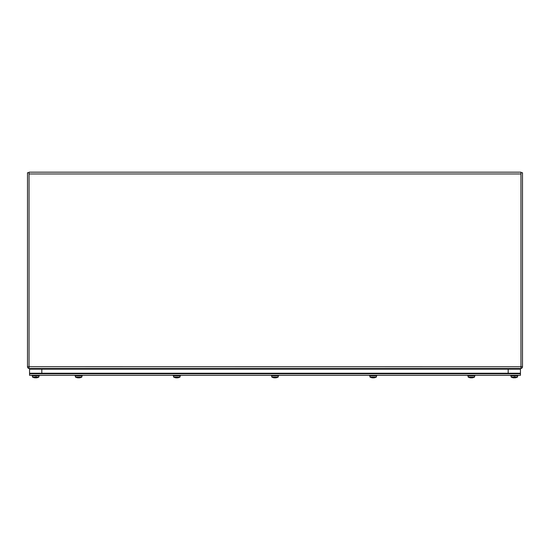 <?xml version="1.0" encoding="UTF-8"?>
<svg xmlns="http://www.w3.org/2000/svg" width="550" height="550" viewBox="0 0 550 550"><rect width="100%" height="100%" fill="white"/><g stroke="black" fill="none" stroke-linecap="round" stroke-linejoin="round"><path stroke-width="0.82" d="M520.451 373.766L520.451 375.299L29.549 375.299L29.549 373.766L520.451 373.766M520.451 373.244L520.451 369.153L29.549 369.153L29.549 373.244L520.451 373.244L508.179 373.244L508.179 369.153L520.451 369.153L520.451 373.244M41.821 373.244L41.821 369.153L29.549 369.153L29.549 373.244L41.821 373.244M520.96 368.534L29.04 368.534L29.04 172.171L520.96 172.171L520.96 368.534M520.96 172.171L29.04 172.171M29.04 368.514A1.788 1.788 0 0 1 27.5 366.74L29.04 366.788M41.821 368.534L29.288 368.534M520.96 366.788L29.033 366.74L29.033 172.728L27.5 172.728L27.5 366.733M522.5 366.733L522.5 172.728L520.967 172.728L520.967 366.733L522.5 366.74A1.788 1.788 0 0 1 520.96 368.514M468.249 377.121L474.478 377.121A7.109 6.861 90 0 1 473.22 377.609L473.179 377.554M470.484 377.589L471.178 377.589A7.109 1.801 -95.2 0 0 471.522 377.822L471.845 377.822A7.109 6.731 105.7 0 1 471.831 377.822A7.109 6.731 105.7 0 0 473.021 377.609A7.116 6.49 -90 0 0 473.096 377.582A7.109 6.772 -90 0 0 474.251 377.121M472.031 377.822L472.031 377.822A7.109 6.854 -109 0 0 473.22 377.609M471.164 377.582L470.47 377.582A7.109 2.207 95.3 0 0 470.869 377.822A7.109 6.731 -105.7 0 0 470.896 377.822L471.206 377.822A7.109 1.801 95.2 0 0 471.364 377.747A7.109 1.801 -95.2 0 0 471.522 377.822M469.418 377.582A7.116 7.04 -90 0 0 469.507 377.609A7.109 6.854 109 0 0 470.112 377.747A7.109 6.854 109 0 1 469.507 377.609M470.697 377.822A7.109 6.854 109 0 1 470.112 377.747A7.109 6.854 109 0 0 470.697 377.822L470.697 377.822M474.946 375.299L474.946 375.842L467.782 375.842L467.782 375.299L467.782 375.842M370.067 377.121L376.296 377.121A7.109 6.861 90 0 1 375.038 377.609L374.997 377.554M373.34 377.822A7.109 1.801 -95.2 0 1 373.182 377.747A7.109 1.801 95.2 0 1 373.024 377.822L372.714 377.822A7.109 6.731 -105.7 0 1 372.701 377.822A7.109 2.207 95.3 0 1 372.288 377.582L372.982 377.582A7.109 1.801 -95.2 0 0 373.34 377.822L373.663 377.822A7.109 6.731 105.7 0 1 373.649 377.822A7.109 6.731 105.7 0 0 374.839 377.609A7.116 6.49 -90 0 0 374.914 377.582A7.109 6.772 -90 0 0 376.069 377.121M373.842 377.802L373.849 377.822A7.109 6.854 -109 0 0 375.038 377.609M371.236 377.582A7.116 7.04 -90 0 0 371.326 377.609A7.109 6.854 109 0 0 371.931 377.747A7.109 6.854 109 0 1 371.326 377.609M372.515 377.822A7.109 6.854 109 0 1 371.931 377.747A7.109 6.854 109 0 0 372.515 377.822L372.515 377.822M376.764 375.299L376.764 375.842L369.6 375.842L369.6 375.299M271.886 377.121L278.114 377.121A7.109 6.861 90 0 1 276.856 377.609L276.815 377.554M275.158 377.822A7.109 1.801 -95.2 0 1 275 377.747A7.109 1.801 95.2 0 1 274.842 377.822L274.532 377.822A7.109 6.731 -105.7 0 0 274.532 377.822A7.109 2.207 95.3 0 1 274.106 377.582L274.801 377.582A7.109 1.801 -95.2 0 0 275.158 377.822L275.495 377.822A7.109 6.731 105.7 0 0 276.657 377.609A7.116 6.49 -90 0 0 276.732 377.582A7.109 6.772 -90 0 0 277.887 377.121M275.667 377.822L275.66 377.802A7.109 6.854 -109 0 0 276.856 377.609M273.054 377.582A7.116 7.04 -90 0 0 273.144 377.609A7.109 6.854 109 0 0 273.749 377.747A7.109 6.854 109 0 1 273.144 377.609M274.333 377.822A7.109 6.854 109 0 1 273.749 377.747A7.109 6.854 109 0 0 274.333 377.822L274.333 377.822M274.106 377.582L274.814 377.589M278.582 375.299L278.582 375.842L271.418 375.842L271.418 375.299M173.704 377.121L179.933 377.121A7.109 6.861 90 0 1 178.674 377.609L178.633 377.554M177.313 377.822L177.313 377.822A7.109 6.731 105.7 0 1 177.286 377.822A7.109 6.731 105.7 0 0 178.475 377.609A7.116 6.49 -90 0 0 178.551 377.582A7.109 6.772 -90 0 0 179.706 377.121M177.485 377.822L177.485 377.802A7.109 6.854 -109 0 0 178.674 377.609M176.344 377.712L176.351 377.822A7.109 6.731 -105.7 0 0 176.351 377.822L176.66 377.822A7.109 1.801 95.2 0 0 176.818 377.747M174.873 377.582A7.116 7.04 -90 0 0 174.962 377.609A7.109 6.854 109 0 0 175.567 377.747A7.109 6.854 109 0 1 174.962 377.609M176.151 377.822A7.109 6.854 109 0 1 175.567 377.747L175.567 377.747A7.109 6.854 109 0 0 176.151 377.822L176.151 377.822M177.286 377.822L176.976 377.822A7.109 1.801 -95.2 0 1 176.619 377.582L175.924 377.582A7.109 2.207 95.3 0 0 176.323 377.822L176.337 377.829M175.924 377.582L176.633 377.589M180.4 375.299L180.4 375.842L173.236 375.842L173.236 375.299M75.522 377.121L81.751 377.121A7.109 6.861 90 0 1 80.492 377.609L80.451 377.554M79.131 377.822L79.131 377.822A7.109 6.731 105.7 0 1 79.104 377.822A7.109 6.731 105.7 0 0 80.293 377.609A7.116 6.49 -90 0 0 80.369 377.582A7.109 6.772 -90 0 0 81.524 377.121M79.303 377.822L79.303 377.802A7.109 6.854 -109 0 0 80.492 377.609M78.162 377.712L78.169 377.822A7.109 6.731 -105.7 0 0 78.169 377.822L78.478 377.822A7.109 1.801 95.2 0 0 78.636 377.747M76.691 377.582A7.116 7.04 -90 0 0 76.78 377.609A7.109 6.854 109 0 0 77.385 377.747A7.109 6.854 109 0 1 76.78 377.609M77.969 377.822A7.109 6.854 109 0 1 77.385 377.747L77.385 377.747A7.109 6.854 109 0 0 77.969 377.822L77.969 377.822M79.104 377.822L78.794 377.822A7.109 1.801 -95.2 0 1 78.437 377.582L77.742 377.582A7.109 2.207 95.3 0 0 78.141 377.822L78.155 377.829M77.742 377.582L78.451 377.589M82.218 375.299L82.218 375.842L75.054 375.842L75.054 375.299M39.263 375.299L39.263 375.842L32.106 375.842L32.106 375.299M32.546 377.121L38.823 377.121M35.399 377.822A7.109 0.447 95 0 0 35.496 377.609L35.496 377.609A7.109 0.447 95 0 1 35.399 377.822L35.131 377.822A7.109 7.033 -125.4 0 1 33.804 377.582L33.77 377.589A7.109 7.067 144.1 0 0 35.069 377.822L35.289 377.822M35.496 377.582A7.109 0.502 -90 0 0 35.578 377.121L35.832 376.832L35.874 377.609A7.109 0.447 -95 0 0 35.97 377.822L36.245 377.822M36.101 376.832L36.197 377.499L36.197 376.832M36.376 377.121A7.109 0.825 90 0 1 36.238 377.582A7.116 1.622 90 0 1 36.218 377.609L36.197 377.499M36.238 377.582L36.238 376.832M38.954 375.842L38.837 377.121A7.116 7.116 0 0 1 37.648 377.582L37.648 377.582A7.109 7.067 -144.1 0 1 36.307 377.822L36.08 377.822A7.109 0.873 -95 0 0 36.218 377.609M37.648 377.582L37.606 377.589A7.109 7.067 -144.1 0 1 36.307 377.822L35.998 376.832L36.08 377.822M35.874 377.561A7.109 0.502 90 0 1 35.791 377.121L35.791 376.832M37.62 377.589A7.109 7.067 -144.1 0 1 36.307 377.822A7.109 7.067 -144.1 0 0 37.62 377.589A7.109 7.067 -144.1 0 1 36.307 377.822M517.901 375.299L517.901 375.842L517.901 375.299L517.901 375.842L517.901 375.299L517.901 375.842L510.744 375.842L510.744 375.299M511.184 377.121L517.461 377.121M514.133 377.609L514.133 377.609A7.109 0.447 95 0 1 514.037 377.822L513.769 377.822A7.109 7.033 -125.4 0 1 512.442 377.582L512.408 377.589A7.109 7.067 144.1 0 0 513.7 377.822L513.927 377.822M514.133 377.582A7.109 0.502 -90 0 0 514.216 377.121L514.47 376.832L514.511 377.609A7.109 0.447 -95 0 0 514.607 377.822L514.882 377.822M514.731 376.832L514.834 377.499L514.834 376.832M515.013 377.121A7.109 0.825 90 0 1 514.869 377.582A7.116 1.622 90 0 1 514.855 377.609L514.834 377.499M514.869 377.582L514.869 376.832M517.584 375.842L517.474 377.121A7.116 7.116 0 0 1 516.285 377.582L516.285 377.582A7.109 7.067 -144.1 0 1 514.944 377.822L514.717 377.822A7.109 0.873 -95 0 0 514.855 377.609M516.285 377.582L516.237 377.589A7.109 7.067 -144.1 0 1 514.944 377.822L514.635 376.832L514.717 377.822M514.511 377.561A7.109 0.502 90 0 1 514.429 377.121L514.429 376.832M516.257 377.589A7.109 7.067 -144.1 0 1 514.944 377.822A7.109 7.067 -144.1 0 0 516.257 377.589A7.109 7.067 -144.1 0 1 514.944 377.822M520.96 173.958L29.04 173.958M35.97 377.822L35.888 376.832M514.607 377.822L514.525 376.832M81.957 369.153L81.957 368.534M75.316 369.153L75.316 368.534M180.139 369.153L180.139 368.534M173.498 369.153L173.498 368.534M278.321 369.153L278.321 368.534M271.679 369.153L271.679 368.534M376.502 369.153L376.502 368.534M369.861 369.153L369.861 368.534M474.684 369.153L474.684 368.534M468.043 369.153L468.043 368.534M32.361 369.153L32.361 368.534M39.002 369.153L39.002 368.534M510.998 369.153L510.998 368.534M517.639 369.153L517.639 368.534M472.615 377.747A7.116 7.116 0 0 0 474.519 377.121L474.629 375.842M468.098 375.842L468.208 377.121A7.116 7.116 0 0 0 470.112 377.747M467.658 373.766L467.658 373.244M475.069 373.766L475.069 373.244M376.337 377.121A7.116 7.116 0 0 1 374.433 377.747A7.116 7.116 0 0 0 376.337 377.121L376.447 375.842M369.916 375.842L370.026 377.121A7.116 7.116 0 0 0 371.931 377.747M372.302 377.589L372.996 377.589M369.476 373.766L369.476 373.244M376.888 373.766L376.888 373.244M278.156 377.121A7.116 7.116 0 0 1 276.251 377.747A7.116 7.116 0 0 0 278.156 377.121L278.266 375.842M271.734 375.842L271.844 377.121A7.116 7.116 0 0 0 273.749 377.747M271.294 373.766L271.294 373.244M278.706 373.766L278.706 373.244M178.069 377.747A7.116 7.116 0 0 0 179.974 377.121L180.084 375.842M173.553 375.842L173.662 377.121A7.116 7.116 0 0 0 175.567 377.747M173.113 373.766L173.113 373.244M180.524 373.766L180.524 373.244M79.888 377.747A7.116 7.116 0 0 0 81.792 377.121L81.902 375.842M75.371 375.842L75.481 377.121A7.116 7.116 0 0 0 77.385 377.747M74.931 373.766L74.931 373.244M82.342 373.766L82.342 373.244M32.422 375.842L32.532 377.121A7.116 7.116 0 0 0 33.729 377.582L33.777 377.589M31.983 373.766L31.983 373.244M39.394 373.766L39.394 373.244M511.06 375.842L511.17 377.121A7.116 7.116 0 0 0 512.366 377.582M510.62 373.766L510.62 373.244L510.62 373.766M518.031 373.766L518.031 373.244"/></g></svg>

